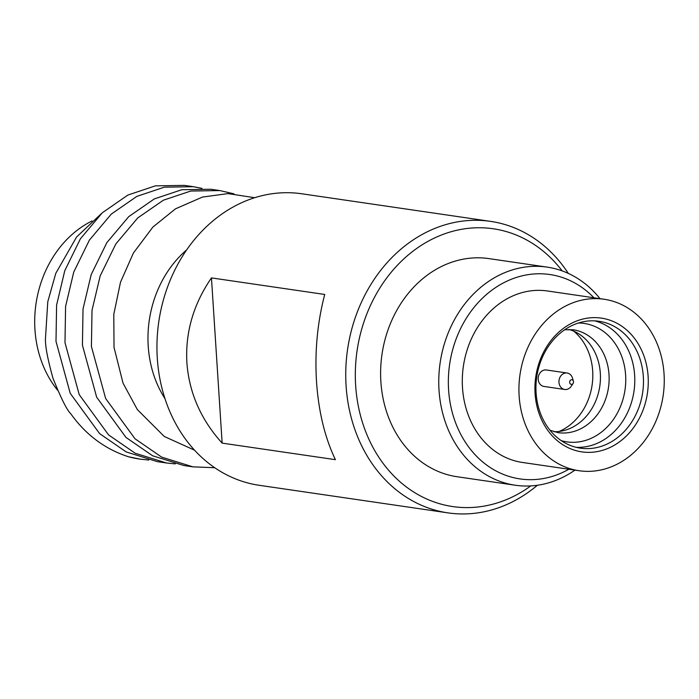 <?xml version="1.0" encoding="UTF-8"?>
<svg xmlns="http://www.w3.org/2000/svg" width="699" height="699" viewBox="0 0 699 699"><rect width="100%" height="100%" fill="white"/><g stroke="black" fill="none" stroke-linecap="round" stroke-linejoin="round"><path stroke-width="1.05" d="M567.125 373.013L546.356 369.981A8.318 6.946 98.3 0 0 538.195 379.269A8.318 6.946 98.3 0 0 543.953 386.442L564.722 389.474A8.318 6.946 -81.7 0 1 558.964 382.309A8.318 6.946 -81.7 0 1 567.125 373.013A8.318 6.946 -81.7 0 1 572.516 378.15L573.425 381.208A2.315 1.931 98.3 0 0 569.65 382.37A2.315 1.931 98.3 0 0 573.521 381.776A2.315 1.931 98.3 0 0 573.425 381.208M559.069 431.475A56.837 47.453 98.3 0 0 592.682 370.968A56.837 47.453 98.3 0 0 573.73 331.16M573.101 383.428L571.354 386.101A8.318 6.946 -81.7 0 1 564.722 389.474M562.162 270.889A140.368 117.187 98.3 0 0 427.832 241.435A140.368 117.187 98.3 0 0 355.66 385.56A140.368 117.187 98.3 0 0 530.742 485.919M537.365 485.263A147.297 122.972 -81.7 0 1 447.963 512.874A147.297 122.972 -81.7 0 1 346.092 385.892A147.297 122.972 -81.7 0 1 490.558 221.373A147.297 122.972 -81.7 0 1 568.322 273.405M490.558 221.373L301.776 193.78A147.297 122.972 98.3 0 0 157.301 358.307A147.297 122.972 98.3 0 0 259.18 485.289L447.963 512.874M593.923 297.774A103.286 86.23 98.3 0 0 497.347 286.424A103.286 86.23 98.3 0 0 448.592 389.885A103.286 86.23 98.3 0 0 568.864 469.247M574.928 470.13A110.215 92.015 -81.7 0 1 515.25 485.228A110.215 92.015 -81.7 0 1 439.024 390.217A110.215 92.015 -81.7 0 1 547.116 267.114A110.215 92.015 -81.7 0 1 599.978 298.656M164.973 398.648A103.976 86.807 -81.7 0 1 148.223 346.162A103.976 86.807 -81.7 0 1 186.712 249.849M57.545 390.182A103.976 86.807 -81.7 0 1 34.95 329.613A103.976 86.807 -81.7 0 1 92.041 220.954M568.934 329.447A51.988 43.399 -81.7 0 1 600.327 373.301A51.988 43.399 -81.7 0 1 553.984 431.737M648.113 376.385A67.585 56.427 -81.7 0 1 595.915 451.816A67.585 56.427 -81.7 0 1 535.085 393.607A67.585 56.427 -81.7 0 1 587.274 318.176A67.585 56.427 -81.7 0 1 648.113 376.385M536.089 392.89A64.116 53.526 98.3 0 0 580.441 448.164A64.116 53.526 98.3 0 0 643.325 376.551A64.116 53.526 98.3 0 0 598.982 321.278A64.116 53.526 98.3 0 0 536.089 392.89M576.125 447.316A64.116 53.526 98.3 0 0 634.64 375.284A64.116 53.526 98.3 0 0 594.604 320.858M547.116 267.114L488.977 258.613A110.215 92.015 98.3 0 0 380.876 381.715A110.215 92.015 98.3 0 0 457.102 476.735L515.25 485.228M604.128 299.259L547.492 290.985A86.65 72.338 98.3 0 0 462.502 387.762A86.65 72.338 98.3 0 0 522.433 462.458L579.069 470.733A86.65 72.338 98.3 0 0 664.05 373.956A86.65 72.338 98.3 0 0 604.128 299.259A86.65 72.338 98.3 0 0 519.139 396.036A86.65 72.338 98.3 0 0 579.069 470.733M175.248 463.891L166.467 462.983L135.195 453.24L108.555 434.892L79.223 394.638L64.99 342.659L65.584 306.424L73.753 272.033L89.411 240.089L111.29 214.095L136.882 196.367L164.344 187.175L193.343 186.694L184.353 185.384L155.353 185.855L127.891 195.056L102.299 212.784L80.42 238.77L64.762 270.723L56.593 305.113L55.999 341.339L70.232 393.327L99.564 433.572L126.204 451.93L157.476 461.672L166.476 462.983M193.343 186.694L202.002 188.398M219.774 190.556L210.783 189.246L181.784 189.717L154.322 198.918L128.73 216.646L106.851 242.632L91.193 274.585L83.024 308.975L82.43 345.201L96.654 397.189L125.995 437.434L152.635 455.792L183.907 465.534L192.898 466.845L161.626 457.102L134.986 438.754L105.645 398.5L91.42 346.521L92.015 310.286L100.184 275.895L115.842 243.951L137.72 217.957L163.313 200.229L190.775 191.037L219.774 190.556L233.973 193.833M148.817 460.029L140.045 459.121L128.433 456.744A138.638 115.737 98.3 0 0 139.608 459.06A138.638 115.737 98.3 0 0 139.817 459.094M214.724 467.727L192.898 466.845M186.886 362.632C185.2 332.479 193.387 304.24 211.456 277.905L324.729 294.454C317.416 322.361 314.681 351.396 316.507 381.567C318.578 411.667 324.878 437.696 335.415 459.671L222.142 443.122C200.849 419.575 189.097 392.742 186.886 362.632M254.707 197.712L227.996 193.606L202.465 197.066L175.466 208.844L152.845 227.105L133.378 253.064L120.499 282.23L113.788 314.34L114.024 347.351L123.024 383.122L137.362 409.605L164.291 436.491L194.549 450.182M128.433 456.744C104.981 449.151 85.706 434.743 70.616 413.537C67.008 410.226 61.145 398.517 53.028 378.412C47.593 358.945 45.077 345.577 45.479 338.307L47.785 301.697L55.78 273.335L76.602 236.987L100.971 214.016M222.142 443.122L211.456 277.905M564.713 329.753L573.058 329.745A51.988 43.399 -81.7 0 1 609.012 374.568A51.988 43.399 -81.7 0 1 558.029 432.637L550.026 430.243M578.466 322.999A59.852 49.97 -81.7 0 1 625.614 375.031A59.852 49.97 -81.7 0 1 561.271 440.65M139.608 459.06L140.045 459.121"/></g></svg>
